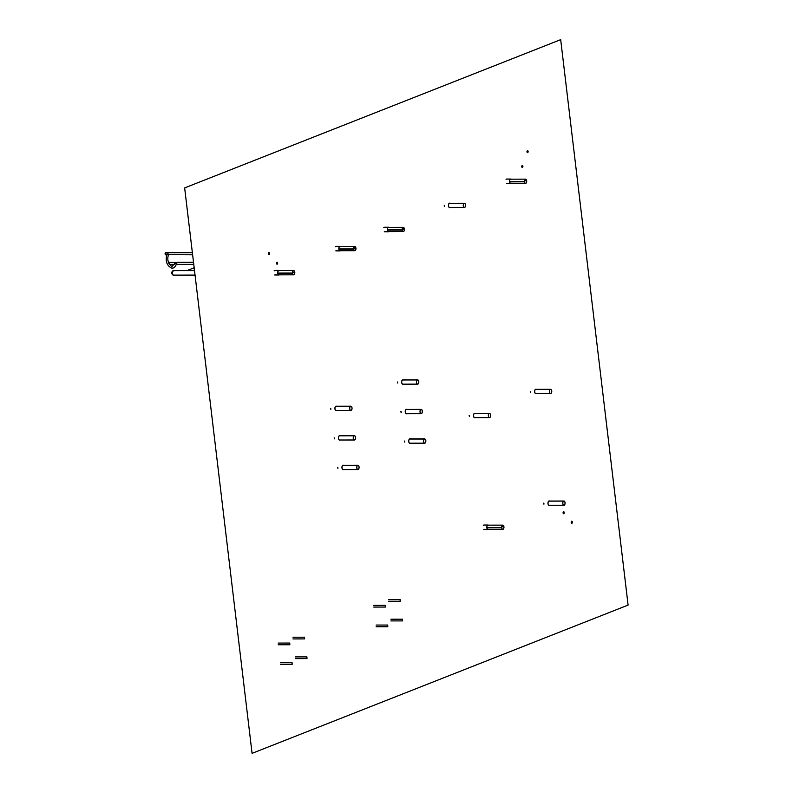 <?xml version="1.0" encoding="UTF-8"?>
<svg xmlns="http://www.w3.org/2000/svg" width="793" height="793" viewBox="0 0 793 793"><rect width="100%" height="100%" fill="white"/><g stroke="black" fill="none" stroke-linecap="round" stroke-linejoin="round"><path stroke-width="1.19" d="M524.411 181.597L524.46 181.577A2.012 1.1 89.9 0 1 525.551 179.258A2.012 1.1 89.9 0 1 526.611 180.735L526.661 180.705A2.111 1.16 89.9 0 0 525.551 179.159A2.111 1.16 89.9 0 0 524.411 181.597L509.661 181.617M526.611 180.735L524.49 180.735M524.441 181.835A2.111 1.16 -90.1 0 0 525.551 183.381A2.111 1.16 -90.1 0 0 526.691 180.953L526.641 180.963A2.012 1.1 -90.1 0 1 525.551 183.282A2.012 1.1 -90.1 0 1 524.49 181.815L509.691 181.865L524.49 181.815M522.904 166.252A1.071 0.585 -90.1 0 1 521.764 166.699A1.071 0.585 -90.1 0 1 522.904 166.252M521.853 166.669A0.902 0.496 -90.1 0 1 522.825 166.282A0.902 0.496 -90.1 0 1 521.853 166.669M528.118 151.443A1.071 0.585 -90.1 0 1 526.978 151.889A1.071 0.585 -90.1 0 1 528.118 151.443M527.067 151.859A0.902 0.496 -90.1 0 1 528.039 151.473A0.902 0.496 -90.1 0 1 527.067 151.859M506.578 183.54L507.114 183.332M511.217 183.411A2.24 1.229 -90.1 0 1 510.811 183.53A2.24 1.229 -90.1 0 1 509.612 181.766A2.24 1.229 -90.1 0 1 510.801 179.059A2.24 1.229 -90.1 0 1 511.207 179.178M506.083 179.406L506.618 179.188L506.083 179.406M525.551 183.381L510.811 183.411A2.111 1.16 -90.1 0 1 509.671 181.736A2.111 1.16 -90.1 0 1 510.801 179.178A2.111 1.16 -90.1 0 1 511.158 179.287M506.608 179.059L506.073 179.277L506.608 179.059M464.103 203.345L464.113 203.434A2.012 1.1 89.9 0 0 463.32 205.655A2.012 1.1 89.9 0 0 464.42 207.389A2.012 1.1 89.9 0 0 464.579 207.36L464.589 207.469A2.111 1.16 89.9 0 1 464.42 207.488A2.111 1.16 89.9 0 1 463.271 205.665A2.111 1.16 89.9 0 1 464.103 203.345L449.353 203.365M464.242 207.469L449.492 207.488M464.232 203.286L464.242 203.385A2.012 1.1 -90.1 0 1 464.411 203.365A2.012 1.1 -90.1 0 1 465.501 205.1A2.012 1.1 -90.1 0 1 464.708 207.31L464.728 207.409A2.111 1.16 -90.1 0 0 465.56 205.09A2.111 1.16 -90.1 0 0 464.411 203.266A2.111 1.16 -90.1 0 0 464.232 203.286L449.492 203.315M464.708 207.31L464.123 207.31M444.298 205.347L444.417 206.329L444.298 205.347M444.229 205.377L444.348 206.358L444.229 205.377M450.077 207.508A2.24 1.229 -90.1 0 1 449.928 207.588A2.24 1.229 -90.1 0 1 449.671 207.637A2.24 1.229 -90.1 0 1 448.451 205.635A2.24 1.229 -90.1 0 1 449.403 203.216A2.24 1.229 -90.1 0 1 449.661 203.167A2.24 1.229 -90.1 0 1 450.067 203.286M449.909 207.469A2.111 1.16 -90.1 0 1 449.671 207.508A2.111 1.16 -90.1 0 1 448.521 205.625A2.111 1.16 -90.1 0 1 449.423 203.335A2.111 1.16 -90.1 0 1 449.661 203.286L464.411 203.266M489.787 417.564L489.767 417.465A2.012 1.1 89.9 0 0 490.56 415.254A2.012 1.1 89.9 0 0 489.469 413.52A2.012 1.1 89.9 0 0 489.301 413.54L489.291 413.44A2.111 1.16 89.9 0 1 489.469 413.411A2.111 1.16 89.9 0 1 490.619 415.245A2.111 1.16 89.9 0 1 489.787 417.564L489.648 417.564M489.291 413.44L474.551 413.46M489.767 417.465L489.182 417.465M489.301 417.614L474.551 417.643M489.311 417.514L489.648 417.614A2.111 1.16 -90.1 0 1 489.479 417.643A2.111 1.16 -90.1 0 1 488.329 415.819A2.111 1.16 -90.1 0 1 489.162 413.49L474.412 413.52M489.638 417.514A2.012 1.1 -90.1 0 1 489.479 417.534A2.012 1.1 -90.1 0 1 488.379 415.8A2.012 1.1 -90.1 0 1 489.172 413.589L489.162 413.49M469.287 415.522L469.406 416.513L469.159 415.552M469.357 415.502L469.476 416.484L469.357 415.502M475.136 417.663A2.24 1.229 -90.1 0 1 474.987 417.742A2.24 1.229 -90.1 0 1 474.729 417.792A2.24 1.229 -90.1 0 1 473.51 415.79A2.24 1.229 -90.1 0 1 474.462 413.361A2.24 1.229 -90.1 0 1 474.72 413.312A2.24 1.229 -90.1 0 1 475.126 413.44M474.977 417.614A2.111 1.16 -90.1 0 1 474.729 417.663A2.111 1.16 -90.1 0 1 473.58 415.78A2.111 1.16 -90.1 0 1 474.482 413.49A2.111 1.16 -90.1 0 1 474.72 413.44L489.469 413.411M550.927 393.457L550.907 393.358A2.012 1.1 89.9 0 0 551.7 391.147A2.012 1.1 89.9 0 0 550.61 389.413A2.012 1.1 89.9 0 0 550.441 389.432L550.431 389.333A2.111 1.16 89.9 0 1 550.61 389.313A2.111 1.16 89.9 0 1 551.759 391.137A2.111 1.16 89.9 0 1 550.927 393.457L550.788 393.457M550.431 389.333L535.681 389.363M550.441 389.432L535.553 389.413M550.907 393.358L550.322 393.358M550.441 393.506L535.691 393.536M550.778 393.407L550.788 393.506A2.111 1.16 -90.1 0 1 550.61 393.536A2.111 1.16 -90.1 0 1 549.46 391.712A2.111 1.16 -90.1 0 1 550.292 389.393L550.312 389.482A2.012 1.1 -90.1 0 0 549.519 391.692A2.012 1.1 -90.1 0 0 550.61 393.437A2.012 1.1 -90.1 0 0 550.778 393.407L550.451 393.407M530.428 391.425L530.547 392.406L530.428 391.425M530.497 391.395L530.616 392.376L530.497 391.395M536.276 393.556A2.24 1.229 -90.1 0 1 536.127 393.635A2.24 1.229 -90.1 0 1 535.87 393.685A2.24 1.229 -90.1 0 1 534.651 391.683A2.24 1.229 -90.1 0 1 535.602 389.264A2.24 1.229 -90.1 0 1 535.86 389.204A2.24 1.229 -90.1 0 1 536.266 389.333M536.108 393.506A2.111 1.16 -90.1 0 1 535.87 393.556A2.111 1.16 -90.1 0 1 534.71 391.673A2.111 1.16 -90.1 0 1 535.622 389.383A2.111 1.16 -90.1 0 1 535.86 389.333L550.61 389.313M564.249 505.181L564.229 505.082A2.012 1.1 89.9 0 0 565.022 502.871A2.012 1.1 89.9 0 0 563.932 501.126A2.012 1.1 89.9 0 0 563.764 501.156L563.754 501.057A2.111 1.16 89.9 0 1 563.932 501.027A2.111 1.16 89.9 0 1 565.082 502.851A2.111 1.16 89.9 0 1 564.249 505.181L564.11 505.181M563.754 501.057L549.004 501.077M564.229 505.082L563.645 505.082M563.764 505.23L549.014 505.25M563.764 505.131L564.11 505.23A2.111 1.16 -90.1 0 1 563.932 505.25A2.111 1.16 -90.1 0 1 562.782 503.426A2.111 1.16 -90.1 0 1 563.615 501.107L548.875 501.136M564.101 505.131A2.012 1.1 -90.1 0 1 563.932 505.151A2.012 1.1 -90.1 0 1 562.842 503.416A2.012 1.1 -90.1 0 1 563.635 501.206L563.615 501.107M563.744 513.755A1.071 0.585 -90.1 0 1 563.625 511.644A1.071 0.585 -90.1 0 1 563.744 513.755M563.516 511.822A0.902 0.496 -90.1 0 1 563.625 513.616A0.902 0.496 -90.1 0 1 563.516 511.822M571.862 523.301A1.071 0.585 -90.1 0 1 571.743 521.189A1.071 0.585 -90.1 0 1 571.862 523.301M571.634 521.378A0.902 0.496 -90.1 0 1 571.743 523.172A0.902 0.496 -90.1 0 1 571.634 521.378M543.621 503.168L543.869 504.13M549.599 505.28A2.24 1.229 -90.1 0 1 549.45 505.349A2.24 1.229 -90.1 0 1 549.192 505.409A2.24 1.229 -90.1 0 1 547.963 503.406A2.24 1.229 -90.1 0 1 548.925 500.978A2.24 1.229 -90.1 0 1 549.182 500.928A2.24 1.229 -90.1 0 1 549.589 501.057M549.43 505.23A2.111 1.16 -90.1 0 1 549.192 505.28A2.111 1.16 -90.1 0 1 548.032 503.386A2.111 1.16 -90.1 0 1 548.934 501.107A2.111 1.16 -90.1 0 1 549.182 501.057L563.932 501.027M543.988 504.1L543.82 503.109M501.682 527.811L501.731 527.791A2.012 1.1 89.9 0 0 502.802 529.258A2.012 1.1 89.9 0 0 503.882 526.939L503.942 526.929A2.111 1.16 89.9 0 1 502.802 529.357A2.111 1.16 89.9 0 1 501.682 527.811L486.932 527.841M501.731 527.791L486.932 527.811M501.652 527.573L501.701 527.553A2.012 1.1 -90.1 0 1 502.792 525.234A2.012 1.1 -90.1 0 1 503.852 526.711L503.912 526.681A2.111 1.16 -90.1 0 0 502.792 525.135A2.111 1.16 -90.1 0 0 501.652 527.573L486.902 527.593M503.852 526.711L501.731 526.711M483.819 529.516L484.354 529.308M483.849 525.035L483.314 525.253L483.849 525.035M488.458 529.387A2.24 1.229 -90.1 0 1 488.052 529.506A2.24 1.229 -90.1 0 1 486.852 527.741A2.24 1.229 -90.1 0 1 488.042 525.035A2.24 1.229 -90.1 0 1 488.448 525.154M502.802 529.357L488.052 529.387A2.111 1.16 -90.1 0 1 486.922 527.712A2.111 1.16 -90.1 0 1 488.042 525.154A2.111 1.16 -90.1 0 1 488.399 525.263M483.324 525.382L483.869 525.164M354.084 435.803L354.094 435.902A2.032 1.11 89.9 0 0 353.291 438.142A2.032 1.11 89.9 0 0 354.402 439.907A2.032 1.11 89.9 0 0 354.57 439.877L354.58 439.976A2.141 1.17 89.9 0 1 354.402 440.006A2.141 1.17 89.9 0 1 353.242 438.152A2.141 1.17 89.9 0 1 354.084 435.803L339.335 435.833M354.223 439.976L339.483 440.006M354.213 435.754L354.223 435.853A2.032 1.11 -90.1 0 1 354.392 435.833A2.032 1.11 -90.1 0 1 355.502 437.587A2.032 1.11 -90.1 0 1 354.699 439.828L354.719 439.927A2.141 1.17 -90.1 0 0 355.561 437.577A2.141 1.17 -90.1 0 0 354.392 435.724A2.141 1.17 -90.1 0 0 354.213 435.754L339.473 435.773M354.699 439.828L354.104 439.828M420.984 409.426L420.994 409.525A2.032 1.11 -90.1 0 1 421.162 409.505A2.032 1.11 -90.1 0 1 422.263 411.27A2.032 1.11 -90.1 0 1 421.46 413.5L421.479 413.599A2.141 1.17 -90.1 0 0 422.322 411.25A2.141 1.17 -90.1 0 0 421.162 409.406A2.141 1.17 -90.1 0 0 420.984 409.426L406.234 409.456M421.46 413.5L420.865 413.51M420.845 409.485L420.865 409.584A2.032 1.11 89.9 0 0 420.062 411.815A2.032 1.11 89.9 0 0 421.162 413.579A2.032 1.11 89.9 0 0 421.341 413.559L421.341 413.659A2.141 1.17 89.9 0 1 421.162 413.678A2.141 1.17 89.9 0 1 420.003 411.835A2.141 1.17 89.9 0 1 420.845 409.485L406.105 409.505M420.984 413.659L406.244 413.678M340.019 440.026A2.24 1.229 -90.1 0 1 339.91 440.075A2.24 1.229 -90.1 0 1 339.652 440.125A2.24 1.229 -90.1 0 1 338.433 438.123A2.24 1.229 -90.1 0 1 339.394 435.704A2.24 1.229 -90.1 0 1 339.652 435.654A2.24 1.229 -90.1 0 1 340.009 435.754M334.269 437.845L334.388 438.826L334.269 437.845M339.9 439.976A2.141 1.17 -90.1 0 1 339.652 440.026A2.141 1.17 -90.1 0 1 338.492 438.113A2.141 1.17 -90.1 0 1 339.404 435.803A2.141 1.17 -90.1 0 1 339.652 435.754L354.392 435.724M334.21 437.865L334.329 438.846L334.21 437.865M406.779 409.426A2.24 1.229 89.9 0 0 406.412 409.327A2.24 1.229 89.9 0 0 406.155 409.376A2.24 1.229 89.9 0 0 405.203 411.805A2.24 1.229 89.9 0 0 406.422 413.807A2.24 1.229 89.9 0 0 406.68 413.758A2.24 1.229 89.9 0 0 406.779 413.698M401.03 411.517L401.248 412.489M406.67 413.659A2.141 1.17 -90.1 0 1 406.422 413.708A2.141 1.17 -90.1 0 1 405.253 411.795A2.141 1.17 -90.1 0 1 406.165 409.475A2.141 1.17 -90.1 0 1 406.412 409.426L421.162 409.406M400.98 411.537L401.099 412.529L400.852 411.567M350.565 406.274L350.575 406.373A2.032 1.11 89.9 0 0 349.772 408.613A2.032 1.11 89.9 0 0 350.883 410.377A2.032 1.11 89.9 0 0 351.051 410.348L351.061 410.447A2.141 1.17 89.9 0 1 350.883 410.477A2.141 1.17 89.9 0 1 349.723 408.623A2.141 1.17 89.9 0 1 350.565 406.274L335.816 406.303M350.704 410.447L335.954 410.477M350.694 406.224L350.704 406.323A2.032 1.11 -90.1 0 1 350.873 406.303A2.032 1.11 -90.1 0 1 351.983 408.058A2.032 1.11 -90.1 0 1 351.18 410.298L351.19 410.397A2.141 1.17 -90.1 0 0 352.033 408.048A2.141 1.17 -90.1 0 0 350.873 406.194A2.141 1.17 -90.1 0 0 350.694 406.224L335.954 406.244M351.18 410.298L350.585 410.298M417.465 379.897L417.465 379.996A2.032 1.11 -90.1 0 1 417.643 379.976A2.032 1.11 -90.1 0 1 418.744 381.74A2.032 1.11 -90.1 0 1 417.941 383.971L417.961 384.07A2.141 1.17 -90.1 0 0 418.803 381.72A2.141 1.17 -90.1 0 0 417.643 379.877A2.141 1.17 -90.1 0 0 417.465 379.897L402.715 379.926M417.941 383.971L417.346 383.981M417.326 379.956L417.336 380.055A2.032 1.11 89.9 0 0 416.533 382.285A2.032 1.11 89.9 0 0 417.643 384.05A2.032 1.11 89.9 0 0 417.812 384.03L417.822 384.129A2.141 1.17 89.9 0 1 417.643 384.149A2.141 1.17 89.9 0 1 416.484 382.305A2.141 1.17 89.9 0 1 417.326 379.956L402.576 379.976M417.465 384.129L402.725 384.149M336.5 410.496A2.24 1.229 -90.1 0 1 336.391 410.546A2.24 1.229 -90.1 0 1 336.133 410.596A2.24 1.229 -90.1 0 1 334.914 408.593A2.24 1.229 -90.1 0 1 335.875 406.175A2.24 1.229 -90.1 0 1 336.133 406.125A2.24 1.229 -90.1 0 1 336.49 406.224M330.75 408.316L330.869 409.297L330.75 408.316M336.381 410.447A2.141 1.17 -90.1 0 1 336.133 410.496A2.141 1.17 -90.1 0 1 334.973 408.583A2.141 1.17 -90.1 0 1 335.885 406.274A2.141 1.17 -90.1 0 1 336.133 406.224L350.873 406.194M330.691 408.336L330.81 409.317L330.691 408.336M403.26 379.897A2.24 1.229 89.9 0 0 402.894 379.797A2.24 1.229 89.9 0 0 402.636 379.847A2.24 1.229 89.9 0 0 401.674 382.276A2.24 1.229 89.9 0 0 402.903 384.278A2.24 1.229 89.9 0 0 403.161 384.228A2.24 1.229 89.9 0 0 403.26 384.169M397.511 381.988L397.729 382.96M403.141 384.129A2.141 1.17 -90.1 0 1 402.903 384.179A2.141 1.17 -90.1 0 1 401.734 382.266A2.141 1.17 -90.1 0 1 402.646 379.946A2.141 1.17 -90.1 0 1 402.894 379.897L417.643 379.877M397.462 382.008L397.571 382.999L397.333 382.038M357.603 465.332L357.623 465.432A2.032 1.11 89.9 0 0 356.82 467.672A2.032 1.11 89.9 0 0 357.921 469.436A2.032 1.11 89.9 0 0 358.089 469.406L358.099 469.506A2.141 1.17 89.9 0 1 357.921 469.535A2.141 1.17 89.9 0 1 356.761 467.682A2.141 1.17 89.9 0 1 357.603 465.332L342.854 465.362M357.742 469.506L343.002 469.535M357.742 465.283L357.752 465.382A2.032 1.11 -90.1 0 1 357.921 465.362A2.032 1.11 -90.1 0 1 359.021 467.117A2.032 1.11 -90.1 0 1 358.218 469.357L358.238 469.456A2.141 1.17 -90.1 0 0 359.08 467.107A2.141 1.17 -90.1 0 0 357.921 465.253A2.141 1.17 -90.1 0 0 357.742 465.283L342.992 465.303M358.218 469.357L357.623 469.357M424.503 438.955L424.513 439.054A2.032 1.11 -90.1 0 1 424.681 439.035A2.032 1.11 -90.1 0 1 425.791 440.799A2.032 1.11 -90.1 0 1 424.989 443.029L424.998 443.128A2.141 1.17 -90.1 0 0 425.841 440.779A2.141 1.17 -90.1 0 0 424.681 438.935A2.141 1.17 -90.1 0 0 424.503 438.955L409.753 438.985M424.989 443.029L424.394 443.039M424.364 439.015L424.384 439.114A2.032 1.11 89.9 0 0 423.581 441.344A2.032 1.11 89.9 0 0 424.691 443.109A2.032 1.11 89.9 0 0 424.86 443.089L424.87 443.188A2.141 1.17 89.9 0 1 424.691 443.208A2.141 1.17 89.9 0 1 423.521 441.364A2.141 1.17 89.9 0 1 424.364 439.015L409.624 439.035M424.513 443.188L409.763 443.208M343.538 469.555A2.24 1.229 -90.1 0 1 343.438 469.605A2.24 1.229 -90.1 0 1 343.181 469.654A2.24 1.229 -90.1 0 1 341.952 467.652A2.24 1.229 -90.1 0 1 342.913 465.233A2.24 1.229 -90.1 0 1 343.171 465.184A2.24 1.229 -90.1 0 1 343.538 465.283M337.788 467.374L337.907 468.356L337.788 467.374M343.419 469.506A2.141 1.17 -90.1 0 1 343.181 469.555A2.141 1.17 -90.1 0 1 342.011 467.642A2.141 1.17 -90.1 0 1 342.923 465.332A2.141 1.17 -90.1 0 1 343.171 465.283L357.921 465.253M337.739 467.394L337.858 468.376L337.739 467.394M410.298 438.955A2.24 1.229 89.9 0 0 409.931 438.856A2.24 1.229 89.9 0 0 409.674 438.906A2.24 1.229 89.9 0 0 408.722 441.334A2.24 1.229 89.9 0 0 409.941 443.337A2.24 1.229 89.9 0 0 410.199 443.287A2.24 1.229 89.9 0 0 410.308 443.228M404.559 441.047L404.767 442.018M410.189 443.188A2.141 1.17 -90.1 0 1 409.941 443.237A2.141 1.17 -90.1 0 1 408.772 441.324A2.141 1.17 -90.1 0 1 409.694 439.005A2.141 1.17 -90.1 0 1 409.931 438.955L424.681 438.935M404.499 441.067L404.618 442.058L404.371 441.096M293.668 274.814A2.111 1.16 89.9 0 1 292.548 273.268L277.798 273.288L292.597 273.238A2.012 1.1 89.9 0 0 293.668 274.715A2.012 1.1 89.9 0 0 294.748 272.396L292.567 272.396L294.798 272.376A2.111 1.16 89.9 0 1 293.668 274.814L278.918 274.834A2.111 1.16 -90.1 0 1 277.788 273.169A2.111 1.16 -90.1 0 1 278.908 270.611A2.111 1.16 -90.1 0 1 279.265 270.71M292.518 273.02L292.567 273.01A2.012 1.1 -90.1 0 1 293.658 270.691A2.012 1.1 -90.1 0 1 294.718 272.158L294.768 272.128A2.111 1.16 -90.1 0 0 293.658 270.591A2.111 1.16 -90.1 0 0 292.518 273.02L277.768 273.05M294.718 272.158L292.597 272.168M274.715 270.492L274.18 270.7L274.715 270.492M173.984 270.78A2.24 1.229 89.9 0 0 173.578 270.651A2.24 1.229 89.9 0 0 172.388 273.367A2.24 1.229 89.9 0 0 173.588 275.131L195.048 275.092M279.324 274.834A2.24 1.229 -90.1 0 1 278.918 274.963A2.24 1.229 -90.1 0 1 277.719 273.198A2.24 1.229 -90.1 0 1 278.908 270.482A2.24 1.229 -90.1 0 1 279.314 270.611M274.685 274.973L275.221 274.755M274.19 270.829L274.735 270.621M173.439 270.671A2.24 1.229 89.9 0 0 173.3 270.651L173.578 270.651A2.24 1.229 89.9 0 0 172.388 273.367A2.24 1.229 89.9 0 0 173.588 275.131L173.31 275.131A2.24 1.229 89.9 0 0 173.449 275.112M171.863 273.317L173.31 275.131A2.24 1.229 89.9 0 1 172.111 273.367A2.24 1.229 89.9 0 1 173.3 270.651L171.863 273.317A1.923 1.051 89.9 0 0 172.606 274.745M172.596 271.047A1.923 1.051 89.9 0 0 171.863 273.298M169.801 262.285A1.071 0.585 89.9 0 0 169.801 264.376A1.071 0.585 89.9 0 1 169.682 264.396L174.599 264.396M169.167 262.483L168.8 263.335L169.524 262.265A1.071 0.585 89.9 0 0 168.998 263.811M176.175 264.337L175.412 263.365L174.916 263.742M169.593 262.275A1.071 0.585 89.9 0 0 169.524 262.265L169.672 262.265A1.071 0.585 89.9 0 0 169.682 264.396L169.524 264.396A1.071 0.585 89.9 0 0 169.603 264.386M276.995 262.116A1.071 0.585 -90.1 0 1 277.114 264.228A1.071 0.585 -90.1 0 1 276.995 262.116M277.223 264.049A0.902 0.496 -90.1 0 1 277.114 262.255A0.902 0.496 -90.1 0 1 277.223 264.049M168.096 254.761L167.303 253.889L167.63 254.811M165.896 252.729A1.071 0.585 89.9 0 0 165.896 254.821A1.071 0.585 89.9 0 1 165.777 254.84L166.689 254.84M268.877 252.561A1.071 0.585 -90.1 0 1 268.996 254.672A1.071 0.585 -90.1 0 1 268.877 252.561M269.105 254.494A0.902 0.496 -90.1 0 1 268.996 252.699A0.902 0.496 -90.1 0 1 269.105 254.494M165.261 252.917L165.271 254.632M165.697 252.719A1.071 0.585 89.9 0 0 165.618 252.709L165.767 252.709A1.071 0.585 89.9 0 0 165.777 254.84L165.618 254.84A1.071 0.585 89.9 0 0 165.697 254.831M353.658 248.913L353.708 248.903A2.012 1.1 89.9 0 1 354.798 246.583A2.012 1.1 89.9 0 1 355.859 248.05L355.908 248.031A2.111 1.16 89.9 0 0 354.798 246.484A2.111 1.16 89.9 0 0 353.658 248.913L338.908 248.943M355.859 248.05L353.737 248.06M355.938 248.278L355.888 248.288A2.012 1.1 -90.1 0 1 354.798 250.608A2.012 1.1 -90.1 0 1 353.737 249.131L353.688 249.161A2.111 1.16 -90.1 0 0 354.798 250.707A2.111 1.16 -90.1 0 0 355.938 248.278L353.708 248.278M353.688 249.161L338.938 249.19M353.737 249.131L338.938 249.161M355.888 248.288L353.708 248.288M335.826 250.866L336.361 250.647M340.455 250.727A2.24 1.229 -90.1 0 1 340.058 250.856A2.24 1.229 -90.1 0 1 338.849 249.091A2.24 1.229 -90.1 0 1 340.048 246.385A2.24 1.229 -90.1 0 1 340.455 246.504M335.33 246.722L335.865 246.514L335.33 246.722M354.798 250.707L340.058 250.727A2.111 1.16 -90.1 0 1 338.918 249.061A2.111 1.16 -90.1 0 1 340.048 246.504A2.111 1.16 -90.1 0 1 340.405 246.603M335.855 246.385L335.31 246.603L335.855 246.385M402.13 229.801L402.19 229.792A2.012 1.1 89.9 0 1 403.27 227.472A2.012 1.1 89.9 0 1 404.341 228.939L404.39 228.909A2.111 1.16 89.9 0 0 403.27 227.373A2.111 1.16 89.9 0 0 402.13 229.801L387.39 229.831M404.341 228.939L402.21 228.939M402.16 230.049A2.111 1.16 -90.1 0 0 403.28 231.596A2.111 1.16 -90.1 0 0 404.42 229.157L402.19 229.167L404.361 229.177A2.012 1.1 -90.1 0 1 403.28 231.497A2.012 1.1 -90.1 0 1 402.22 230.02L387.42 230.069L402.22 230.02M384.327 227.274L383.792 227.482L384.327 227.274M384.298 231.744L384.843 231.536M388.937 231.615A2.24 1.229 -90.1 0 1 388.53 231.744A2.24 1.229 -90.1 0 1 387.331 229.98A2.24 1.229 -90.1 0 1 388.53 227.264A2.24 1.229 -90.1 0 1 388.927 227.393M383.812 227.611L384.347 227.403L383.812 227.611M403.28 231.596L388.53 231.615A2.111 1.16 -90.1 0 1 387.4 229.95A2.111 1.16 -90.1 0 1 388.53 227.393A2.111 1.16 -90.1 0 1 388.877 227.492M188.139 270.631A1.071 0.872 -111.5 0 0 187.079 270.611M194.176 267.766L187.356 270.453A1.071 0.872 68.5 0 1 188.219 270.631M400.277 601.193L400.168 599.508L400.277 601.193M400.088 599.627L400.178 601.104L400.088 599.627M402.418 619.214L402.527 620.899L402.418 619.214M402.606 620.78L402.517 619.303L402.606 620.78M385.457 607.032L385.358 605.356L385.457 607.032M385.269 605.475L385.358 606.952L385.269 605.475M387.608 625.062L387.708 626.738L387.608 625.062M387.797 626.619L387.708 625.142L387.797 626.619M304.661 638.89L304.562 637.205L304.661 638.89M304.472 637.324L304.562 638.801L304.472 637.324M306.812 656.911L306.911 658.596L306.812 656.911M307 658.477L306.911 657L307 658.477M289.851 644.729L289.752 643.054L289.851 644.729M289.663 643.163L289.752 644.65L289.663 643.163M292.002 662.76L292.102 664.435L292.002 662.76M292.181 664.316L292.092 662.839L292.181 664.316M628.106 605.089L252.075 753.35L184.65 187.911L560.681 39.65L628.106 605.089M165.618 252.709A1.071 0.585 89.9 0 0 165.618 254.84L165.618 252.709M525.551 179.159L510.801 179.178M506.747 183.54L510.811 183.53M506.737 179.059L510.801 179.059M464.42 207.488L449.671 207.508M489.479 417.643L474.729 417.663M550.61 393.536L535.87 393.556M563.932 505.25L549.192 505.28M502.792 525.135L488.042 525.154M483.978 525.035L488.042 525.035M483.988 529.516L488.052 529.506M354.402 440.006L339.652 440.026M421.162 413.678L406.422 413.708M350.883 410.477L336.133 410.496M417.643 384.149L402.903 384.179M357.921 469.535L343.181 469.555M424.691 443.208L409.941 443.237M293.658 270.591L278.908 270.611M167.075 253.492C165.043 260.897 166.669 265.804 171.952 268.203L173.28 267.945C174.153 267.984 175.322 266.537 176.799 263.603M168.681 254.047C166.847 259.39 167.938 263.534 171.952 266.507L175.194 263.038M173.578 270.651L194.513 270.621M274.844 270.492L278.908 270.482M274.854 274.973L278.918 274.963M169.672 262.265L193.512 262.225M176.492 264.386L193.77 264.366M165.767 252.709L192.372 252.66M192.63 254.801L168.483 254.672M354.798 246.484L340.048 246.504M335.994 250.866L340.058 250.856M335.984 246.385L340.048 246.385M403.27 227.373L388.53 227.393M384.466 231.744L388.53 231.744M384.466 227.274L388.53 227.264M194.434 269.957L192.739 270.621M400.168 599.508L388.58 599.528M390.929 619.214L402.517 619.194M390.929 620.919L402.527 620.899M400.178 601.213L388.58 601.233M385.358 605.356L373.771 605.376M376.11 625.062L387.708 625.043M376.12 626.757L387.708 626.738M385.358 607.051L373.771 607.071M304.562 637.205L292.964 637.225M295.313 656.911L306.911 656.891M295.323 658.606L306.911 658.596M304.562 638.91L292.974 638.92M289.752 643.054L278.155 643.073M280.504 662.76L292.092 662.74M280.504 664.455L292.102 664.435M289.752 644.749L278.155 644.768"/></g></svg>
